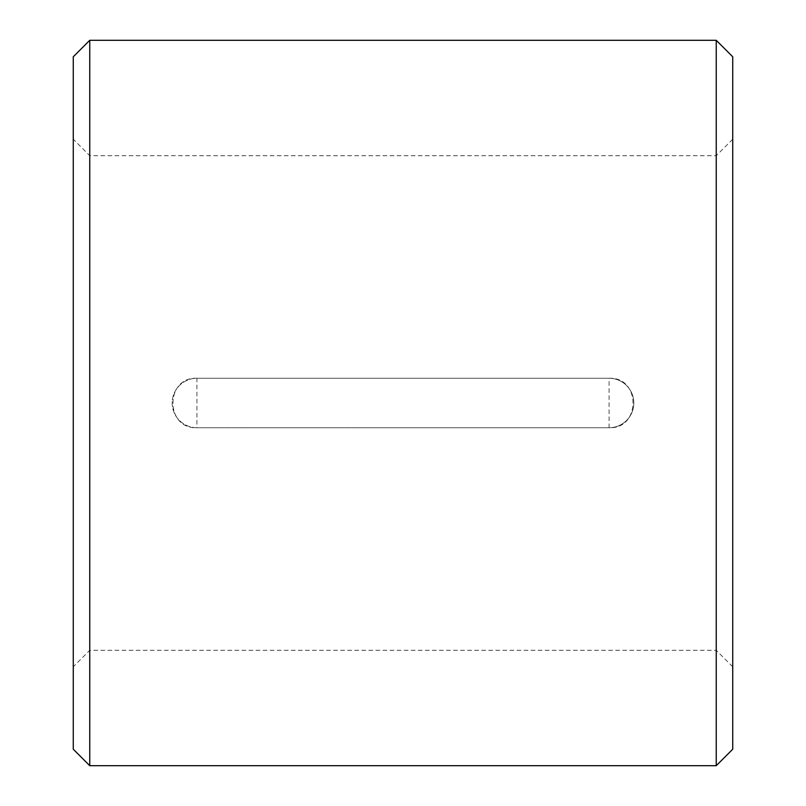 <?xml version="1.0" encoding="UTF-8"?>
<svg xmlns="http://www.w3.org/2000/svg" width="806" height="806" viewBox="0 0 806 806"><rect width="100%" height="100%" fill="white"/><g stroke="black" fill="none" stroke-linecap="round" stroke-linejoin="round"><path stroke-width="0.6" stroke-dasharray="4.03 3.02" d="M196.916 378.266C165.049 376.755 164.998 429.215 196.916 427.734A24.734 24.734 0 0 1 172.192 403A24.734 24.734 0 0 1 196.916 378.266L196.916 427.734L609.084 427.734C640.951 429.245 641.002 376.785 609.084 378.266L196.916 378.266L609.084 378.266A24.734 24.734 0 0 1 633.808 403A24.734 24.734 0 0 1 609.084 427.734L196.916 427.734A24.734 24.734 0 0 1 172.192 403A24.734 24.734 0 0 1 196.916 378.266M89.758 40.3L89.758 765.7M716.242 40.3L716.242 765.7M732.725 56.783L732.725 749.217M73.275 56.783L73.275 749.217M609.084 378.266A24.734 24.734 0 0 1 633.808 403A24.734 24.734 0 0 1 609.084 427.734L609.084 378.266M732.725 139.216L716.242 155.709L89.758 155.709L73.275 139.216M732.725 666.784L716.242 650.291L89.758 650.291L73.275 666.784"/><path stroke-width="1.21" d="M73.275 749.217L73.275 56.783L89.758 40.3L89.758 765.7L73.275 749.217M716.242 40.3L732.725 56.783L732.725 749.217L716.242 765.7L716.242 40.3L89.758 40.3M716.242 765.7L89.758 765.7"/></g></svg>
